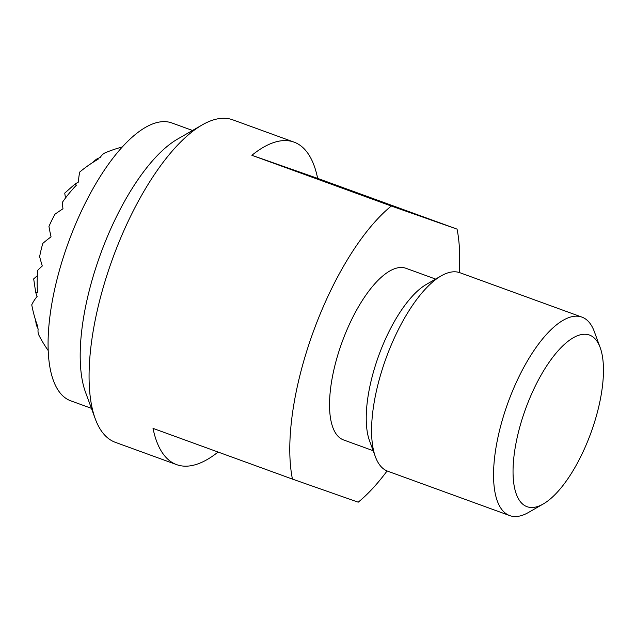 <?xml version="1.0" encoding="UTF-8"?>
<svg xmlns="http://www.w3.org/2000/svg" width="635" height="635" viewBox="0 0 635 635"><rect width="100%" height="100%" fill="white"/><g stroke="black" fill="none" stroke-linecap="round" stroke-linejoin="round"><path stroke-width="0.95" d="M91.424 408.345L70.723 400.812A147.844 56.34 -70 0 1 68.12 243.213A147.844 56.34 -70 0 1 171.831 122.944L192.532 130.477M202.176 124.928L177.633 139.041A147.844 56.34 110 0 0 100.235 254.905A147.844 56.34 110 0 0 85.511 392.216L95.25 418.79A171.609 65.389 -70 0 1 112.332 259.413A171.609 65.389 -70 0 1 202.176 124.928A171.609 65.389 -70 0 1 232.45 119.713A171.609 65.389 -70 0 1 232.712 119.809L294.013 142.113A171.609 65.389 -70 0 1 317.651 178.387L457.057 229.116L391.287 206.026A171.609 65.389 110 0 0 313.047 332.446A171.609 65.389 110 0 0 292.441 479.1L358.203 502.182A171.609 65.389 110 0 0 387.088 470.956M391.287 206.026L251.881 155.297A171.609 65.389 -70 0 1 294.013 142.113M459.288 272.51A171.609 65.389 110 0 0 457.057 229.116M373.174 450.707L343.527 439.92A91.313 34.798 -70 0 1 341.916 342.575A91.313 34.798 -70 0 1 405.971 268.295L435.618 279.082M543.282 503.96A91.313 34.798 110 0 0 590.947 432.776A91.313 34.798 110 0 0 600.178 347.591A91.313 34.798 110 0 0 589.336 335.01A91.313 34.798 110 0 0 525.423 409.345A91.313 34.798 110 0 0 527.169 506.738A91.313 34.798 110 0 0 543.282 503.96L528.518 512.445A105.608 40.243 -70 0 1 509.889 515.66A105.608 40.243 -70 0 1 509.73 515.596A105.608 40.243 -70 0 1 507.865 403.027A105.608 40.243 -70 0 1 581.779 317.055A105.608 40.243 -70 0 1 581.946 317.119L459.97 272.74A105.608 40.243 110 0 0 459.811 272.677A105.608 40.243 110 0 0 441.174 275.884L426.418 284.369A91.313 34.798 110 0 0 378.611 355.933A91.313 34.798 110 0 0 369.522 440.738L375.38 456.724A105.608 40.243 110 0 0 387.755 471.218A105.608 40.243 110 0 0 387.914 471.273M441.174 275.884A105.608 40.243 110 0 0 385.889 358.648A105.608 40.243 110 0 0 375.38 456.724M581.946 317.119A105.608 40.243 -70 0 1 594.32 331.613L600.178 347.591M218.083 452.041A171.609 65.389 -70 0 1 176.665 464.645A171.609 65.389 -70 0 1 153.027 428.371L292.441 479.1M176.665 464.645L115.364 442.341A171.609 65.389 -70 0 1 95.25 418.79M251.881 155.297L317.651 178.387M113.975 149.479A127.937 118.11 110.4 0 0 112.268 150.066A127.937 118.11 110.4 0 0 104.854 152.956A131.588 35.83 62.7 0 0 100.282 157.409A58.079 15.486 157.2 0 0 96.337 159.25A89.495 34.393 109.8 0 1 98.123 159.218A131.548 121.444 110.4 0 0 79.859 171.934A131.548 35.814 62.7 0 0 78.534 182.007A89.495 23.86 157.2 0 0 75.049 184.007A58.079 22.32 109.8 0 1 76.398 185.182A131.588 121.483 110.4 0 0 62.278 202.47A127.937 34.83 62.7 0 0 62.984 208.78A108.26 28.869 157.2 0 0 54.999 214.201A131.588 121.483 110.4 0 0 48.958 226.441A120.444 32.79 62.7 0 0 51.054 236.823A120.444 32.115 157.2 0 0 42.823 243.38A131.588 121.483 110.4 0 0 39.632 256.643A108.26 29.48 62.7 0 0 42.283 265.978A127.937 34.107 157.2 0 0 37.727 270.312A131.588 121.483 110.4 0 0 37.513 292.608A58.079 22.32 109.8 0 1 35.735 292.616A89.495 24.368 62.7 0 0 37.124 296.394A131.548 35.076 157.2 0 0 31.75 304.832A131.548 121.444 110.4 0 0 37.663 326.247A89.495 34.393 109.8 0 1 36.314 325.056A58.079 15.812 62.7 0 0 38.163 328.993A131.588 35.084 157.2 0 0 38.894 335.185A127.937 118.11 110.4 0 0 41.465 339.947A132.009 132.009 0 0 0 48.212 350.568M65.476 198.033L64.738 193.111L75.049 184.007M35.735 292.616L33.679 278.9L37.346 275.669M92.416 162.703L96.337 159.25M36.314 325.056L35.592 320.207M387.755 471.218L509.73 515.596M122.285 146.971A132.009 132.009 0 0 0 112.268 150.066"/></g></svg>
